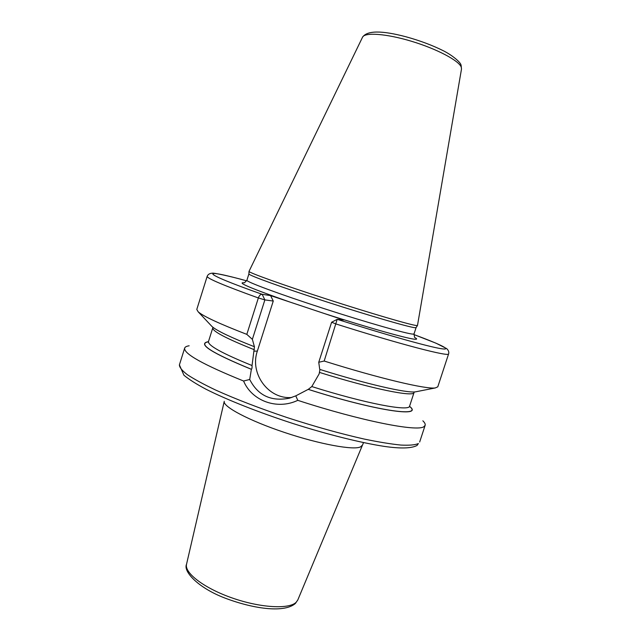 <?xml version="1.0" encoding="UTF-8"?>
<svg xmlns="http://www.w3.org/2000/svg" width="641" height="641" viewBox="0 0 641 641"><rect width="100%" height="100%" fill="white"/><g stroke="black" fill="none" stroke-linecap="round" stroke-linejoin="round"><path stroke-width="0.96" d="M249.004 271.391L248.9 273.939C248.363 275.229 281.96 287.424 325.716 301.582C369.448 315.741 409.511 327.367 415.088 327.719L416.073 327.639L417.483 325.484L416.506 325.532C410.945 325.091 370.586 313.297 326.485 299.018C282.352 284.756 248.468 272.553 249.004 271.391L362.518 37.25C367.021 30.431 381.619 30.303 406.298 36.866C420.087 40.687 432.411 45.311 443.284 50.727C452.177 55.198 460.222 61.961 460.967 64.829M417.483 325.484L461.496 69.028L461.095 65.158M416.073 327.639L414.038 333.921L414.551 337.398C416.914 338.648 417.259 339.273 415.584 339.257C410.4 339.538 369.512 328.144 324.538 313.585L343.696 319.963L337.19 319.33L324.178 361.035L318.745 362.269L319.739 369.392C366.668 384.135 406.811 393.262 415.48 391.851L435.287 387.941C426.273 389.416 379.704 378.519 324.178 361.035M254.405 346.669L252.362 339.337L246.817 334.37L258.355 297.961C259.325 295.421 260.591 294.195 262.169 294.307L270.614 295.613L324.538 313.585M416.858 391.579L415.48 391.851M254.245 346.661C230.832 337.454 216.754 330.748 212.003 326.517L211.041 325.5M413.886 334.546C440.92 344.554 453.764 350.795 440.511 348.584C427.355 346.388 385.698 334.714 337.19 319.33L331.613 322.239L336.092 323.993C400.585 344.473 449.678 357.125 448.612 353.872L437.787 386.827L435.287 387.941M246.817 334.37C219.438 323.777 203.221 316.253 198.173 311.806L196.787 309.451L207.171 276.359C206.915 278.362 223.973 285.565 258.355 297.961L264.877 299.9L273.258 301.054L257.361 351.076C249.397 373.479 268.579 399.663 291.783 397.484M422.852 420.817C424.735 422.643 425.504 424.142 425.143 425.32L423.941 426.642C417.636 432.034 361.228 421.025 297.777 400.337L295.789 395.858L308.225 389.367C375.177 410.729 423.477 417.716 410 406.698L409.551 406.282M409.535 406.378C423.925 417.7 375.746 410.873 308.281 389.359L311.798 386.563L319.146 373.895L319.971 369.464M254.453 346.685L252.041 365.538C252.137 367.774 251.913 369.016 251.368 369.272L249.71 379.48L243.58 381.018C203.253 364.673 183.614 353.704 184.664 348.111C185.057 346.949 186.555 346.172 189.151 345.787M208.421 341.709L207.812 341.789C197.396 343.913 211.891 353.079 251.296 369.28M295.789 395.858L289.484 398.181C271.167 401.763 257.906 395.529 249.71 379.48M252.362 339.337L264.877 299.9L262.169 294.307C197.861 271.592 200.449 268.026 246.657 280.854C229.678 275.999 213.028 272.681 212.532 273.186C209.783 273.258 207.996 274.316 207.171 276.359M331.613 322.239L318.745 362.269M270.614 295.613L273.258 301.054M297.777 400.337C277.224 410.224 251.881 400.954 243.58 381.018M362.518 37.25C364.601 32.114 386.283 33.636 411.498 41.272C436.721 48.852 458.916 60.607 461.248 67.129L461.496 69.028M414.038 333.921L413.004 334.113C407.323 334.017 366.796 322.495 322.888 308.241C278.955 293.995 245.711 281.599 246.897 280.261L248.9 273.931M289.275 301.831C250.759 288.33 235.824 281.984 244.469 282.777M418.389 443.548L417.051 445.455C411.49 448.452 400.521 448.756 384.135 446.368C360.875 442.795 327.583 434.51 293.185 423.589C258.852 412.451 226.93 399.808 205.881 389.167C196.282 384.047 188.959 379.408 183.927 375.241L179.4 364.873C179.4 367.333 182.052 370.602 187.348 374.689C194.215 379.208 203.638 384.32 215.6 390.032C235.712 399.119 259.541 408.293 287.08 417.563C314.883 426.569 340.595 433.741 364.208 439.061C378.671 442.058 390.89 444.053 400.857 445.062C409.335 445.487 415.184 444.982 418.389 443.548M319.611 372.453C372.597 389.055 414.11 397.34 414.062 392.476L414.326 391.939M212.892 327.263L212.788 327.863C212.195 331.141 226.049 338.44 254.357 349.754M311.798 386.563C365.939 403.654 409.519 411.762 409.599 406.114L409.503 406.811M212.788 327.863L208.485 341.541C207.772 345.435 222.291 353.431 252.041 365.538M251.368 369.272C211.594 352.903 197.268 343.744 208.381 341.797M257.361 351.076L253.908 351.18M361.981 445.535L360.603 446.825C354.088 450.503 319.811 444.309 284.356 432.411C248.86 420.56 222.571 406.53 224.254 401.314L186.539 564.24C184.207 572.934 204.239 588.278 232.371 598.037C260.462 607.876 289.107 609.431 296.166 602.284L297.801 599.968L363.519 442.619M212.003 326.517L198.173 311.806M425.143 425.32L419.663 442.01M414.062 392.476L409.599 406.114M208.157 342.166L208.485 341.541M448.612 353.872C449.173 352.125 448.532 350.379 446.689 348.616L436.08 343.223L413.894 334.538M244.461 282.793L246.897 280.261M184.664 348.111L179.4 364.873M297.801 599.968L295.357 603.493C284.58 612.868 255.398 609.198 227.275 598.934C199.127 588.839 182.853 571.684 186.539 564.24"/></g></svg>
